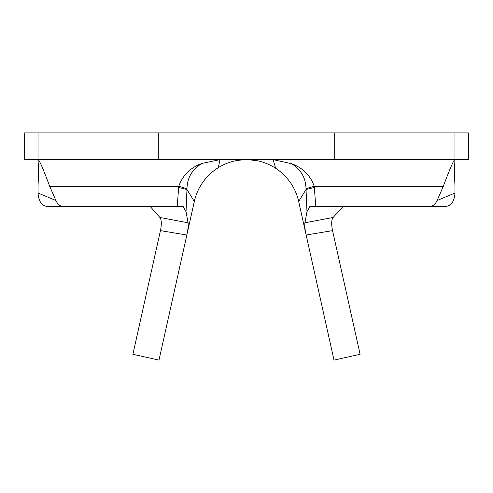 <?xml version="1.0" encoding="UTF-8"?>
<svg xmlns="http://www.w3.org/2000/svg" width="493" height="493" viewBox="0 0 493 493"><rect width="100%" height="100%" fill="white"/><g stroke="black" fill="none" stroke-linecap="round" stroke-linejoin="round"><path stroke-width="0.74" d="M343.146 206.407L333.126 217.468C331.438 219.724 331.247 224.105 332.553 230.619L306.153 235.025L334.007 360.1L360.1 354.288L332.553 230.619M160.447 230.619L132.9 354.288L158.992 360.1L186.847 235.025L160.447 230.619C161.753 224.112 161.562 219.73 159.874 217.468L188.079 222.799C188.474 225.356 188.067 229.43 186.847 235.025L194.322 201.471A53.46 53.46 0 0 1 236.923 160.496L241.823 159.948L250.758 159.96L257.784 160.835A53.46 53.46 0 0 1 298.678 201.471L306.153 235.025C304.939 229.455 304.526 225.381 304.921 222.799L333.126 217.468M306.017 189.059A40.093 4.56 -5.5 0 1 314.232 186.36L315.797 206.407L309.912 206.407L306.979 211.682L306.017 189.059C305.888 178.102 301.081 169.654 291.597 163.713C302.905 167.91 310.454 175.459 314.232 186.36L443.287 186.36L437.094 200.509L454.984 193.04L454.984 186.36C454.472 175.841 454.472 166.93 454.984 159.633L24.65 159.633L24.65 132.9L38.016 132.9L38.016 159.633C38.528 166.924 38.528 175.835 38.016 186.36L38.016 193.04L55.906 200.509L49.713 186.36C42.946 168.261 39.046 159.35 38.016 159.633M298.678 201.471L306.005 189.534L314.331 187.5M194.322 201.471L186.995 189.534L178.669 187.482L178.768 186.36C182.656 175.231 190.409 167.583 202.025 163.423C192.128 169.315 187.112 177.862 186.983 189.065L186.021 211.682L183.088 206.407L177.203 206.407L178.669 187.482M186.983 189.065A40.093 4.566 -174.5 0 0 178.768 186.36L49.713 186.36M443.287 186.36C450.06 168.236 453.961 159.325 454.984 159.633L454.984 132.9L468.35 132.9L468.35 159.633L454.984 159.633L454.984 132.9L38.016 132.9M158.296 159.633L158.296 132.9M24.65 159.633L24.65 132.9M177.203 206.407L47.143 206.407C41.72 205.803 38.676 201.347 38.016 193.04M454.984 193.04C454.33 201.341 451.286 205.797 445.857 206.407L315.797 206.407M334.704 159.633L334.704 132.9M429.884 206.407C432.909 206.271 435.313 204.305 437.094 200.509M55.906 200.509C57.687 204.305 60.091 206.271 63.116 206.407M291.597 163.713L273.06 159.633L275.716 168.323M218.337 167.651L219.94 159.633L202.025 163.423M306.979 211.682L304.921 222.799M188.079 222.799L186.021 211.682M159.874 217.468L150.155 206.407"/></g></svg>
